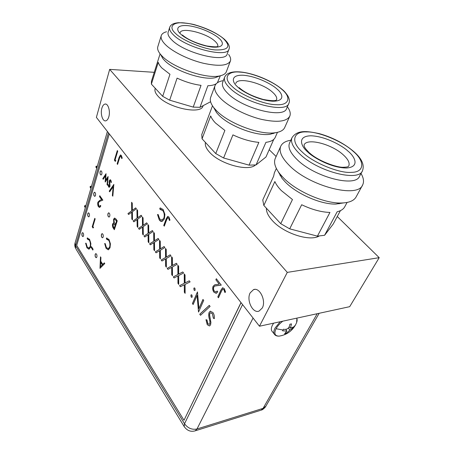 <?xml version="1.0" encoding="UTF-8"?>
<svg xmlns="http://www.w3.org/2000/svg" width="454" height="454" viewBox="0 0 454 454"><rect width="100%" height="100%" fill="white"/><g stroke="black" fill="none" stroke-linecap="round" stroke-linejoin="round"><path stroke-width="0.68" d="M262.281 308.005C266.396 300.809 259.671 286.951 253.514 289.635L250.148 292.892C246.187 300.077 252.776 313.805 259.052 311.104L262.281 308.005M108.812 116.82C110.549 111.315 108.126 103.245 105.016 104.062C103.643 104.375 102.598 105.748 101.878 108.183C100.192 113.687 102.587 121.661 105.725 120.843C107.053 120.537 108.086 119.192 108.812 116.82M154.258 72.322L109.664 69.377L96.39 117.376L259.461 326.227L349.699 306.671L379.209 257.668L337.265 216.507M276.123 156.499L269.194 149.701M259.461 326.227L287.286 272.389L379.209 257.668M109.664 69.377L287.286 272.389M352.854 151.034C342.327 141.302 318.504 131.467 306.581 131.927C293.38 131.166 290.214 141.438 302.171 151.948C312.437 162.453 339.541 173.666 351.498 172.344C364.954 172.338 364.846 160.693 352.854 151.034M289.573 142.993L289.499 143.152C287.796 147.408 290.299 152.85 297.012 159.479C314.361 177.088 355.641 187.763 359.568 176.186L362.383 170.954M290.827 140.258C285.6 141.046 282.24 143.044 280.754 146.245C278.75 151.244 281.588 157.629 289.272 165.398C309.333 186.248 357.939 198.727 362.638 184.954C364.187 181.81 363.648 177.991 361.015 173.502M275.351 158.202L275.266 158.395C273.558 162.458 275.039 167.549 279.704 173.661L283.444 177.86C296.439 191.361 324.207 203.511 341.113 203.017C348.984 202.847 353.995 200.793 356.146 196.86L362.525 185.158M278.126 171.493L282.03 178.337L285.316 182.043C296.74 193.932 320.91 204.51 335.784 204.073L343.474 202.927M274.375 172.792L273.626 176.231L262.764 199.97L263.836 205.452L274.863 181.543C276.128 184.426 278.279 187.434 281.304 190.561L292.461 199.539L280.731 223.674L289.697 228.844L301.677 204.743C311.887 209.6 321.307 212.171 329.945 212.444L317.42 236.148L324.593 235.28L337.169 211.763C340.96 210.826 343.502 209.135 344.79 206.695L347.077 202.456M340.415 210.645L333.185 224.106L324.593 235.28M339.132 203.869L339.405 203.358M266.379 208.187C266.243 211.87 268.201 215.968 272.258 220.474C283.256 233.112 309.475 241.795 319.06 236.108M280.056 175.516L280.334 174.926M317.42 236.148L289.697 228.844M280.731 223.674L263.836 205.452M95.493 195.532C95.766 193.625 95.414 192.524 94.443 192.229L93.802 193.069C93.535 194.976 93.887 196.077 94.852 196.366L95.493 195.532M94.568 192.218L93.893 193.064C93.62 194.817 93.927 195.918 94.824 196.378M89.398 216.11C89.654 214.226 89.307 213.13 88.354 212.835L87.758 213.618C87.508 215.497 87.855 216.586 88.808 216.887L89.398 216.11M88.468 212.824L87.849 213.613C87.588 215.344 87.9 216.439 88.785 216.893M109.755 216.269C110.044 214.277 109.658 213.13 108.602 212.824L107.95 213.647C107.66 215.633 108.046 216.779 109.102 217.08L109.755 216.269M108.733 212.812L108.046 213.641C107.751 215.468 108.092 216.62 109.068 217.091M96.872 257.009C97.133 255.074 96.753 253.951 95.743 253.633L95.187 254.342C94.931 256.277 95.312 257.401 96.322 257.713L96.872 257.009M95.856 253.621L95.283 254.336C95.011 256.124 95.351 257.253 96.299 257.719M103.183 237.05C103.455 235.087 103.075 233.952 102.042 233.64L101.441 234.406C101.168 236.369 101.548 237.499 102.587 237.805L103.183 237.05M102.167 233.628L101.537 234.395C101.253 236.205 101.594 237.346 102.559 237.817M83.536 235.893C83.78 234.031 83.434 232.953 82.497 232.647L81.947 233.379C81.709 235.234 82.055 236.313 82.991 236.619L83.536 235.893M82.497 232.647L82.038 233.367C81.794 235.081 82.1 236.165 82.974 236.619M101.838 174.12C102.122 172.185 101.77 171.073 100.782 170.783L100.084 171.686C99.806 173.615 100.158 174.728 101.146 175.017L101.838 174.12M100.919 170.772L100.181 171.68C99.891 173.451 100.203 174.569 101.106 175.023M110.021 247.765L108.438 249.779L106.094 248.355L104.658 243.526L105.18 243.565L106.395 247.532L108.347 248.707L109.618 247.072C110.226 244.593 109.913 242.334 108.688 240.291L106.571 239.207L106.372 238.151L108.971 239.406L110.418 243.821L110.021 247.765M113.835 184.438L112.825 196.196L112.359 195.543L113.165 186.736L109.681 191.792L109.221 191.145L113.835 184.438M109.993 186.378L109.283 187.326L108.614 186.957L108.052 184.823L108.478 184.596L108.847 186.112L109.181 186.288L109.562 185.822L109.119 182.02L109.289 180.777L110.095 179.716L110.81 180.102L111.434 182.264L110.992 182.548L110.6 180.993L110.18 180.766L109.72 181.328L109.993 186.378M108.097 176.544L107.496 185.232L107.042 184.591L107.604 178.541L105.209 182.043L105.561 175.726L103.228 179.279L102.791 178.666L106.032 173.712L105.697 180.062L108.097 176.544M104.778 263.553L99.988 268.337L100.493 256.816L100.93 257.503L100.748 261.181L102.786 264.398L104.335 262.849L104.778 263.553M109.295 133.902L76.703 245.41L183.989 420.285L240.995 302.58M168.553 218.039L167.838 217.71L166.749 219.543L164.28 226.166L163.746 225.462L166.249 218.743L167.719 216.393L168.967 217.04L169.995 220.105L169.382 220.462L168.655 218.028L167.974 217.693M158.906 239.44L154.485 242.209L154.564 250.739L153.861 249.751L153.792 242.646L150.325 244.819L149.633 243.855L153.781 241.239L153.696 232.346L154.405 233.311L154.474 240.802L158.185 238.458L158.906 239.44M164.859 247.543L160.33 250.262L160.404 258.876L159.683 257.872L159.621 250.693L156.062 252.827L155.353 251.834L159.609 249.269L159.53 240.291L160.256 241.273L160.319 248.837L164.121 246.545L164.859 247.543M170.954 255.84L166.306 258.502L166.368 267.202L165.631 266.169L165.579 258.922L161.936 261.01L161.21 260L165.568 257.486L165.5 248.417L166.238 249.422L166.295 257.066L170.199 254.813L170.954 255.84M177.185 264.324L172.418 266.929L172.48 275.72L171.726 274.664L171.674 267.338L167.94 269.387L167.197 268.348L171.663 265.891L171.606 256.726L172.361 257.758L172.412 265.476L176.413 263.275L177.185 264.324M183.569 273.013L178.677 275.555L178.728 284.431L177.957 283.353L177.911 275.958L174.081 277.956L173.32 276.895L177.906 274.488L177.855 265.238L178.632 266.294L178.672 274.091L182.775 271.94L183.569 273.013M190.101 281.906L185.084 284.386L185.124 293.358L184.335 292.251L184.301 284.777L180.369 286.724L179.591 285.64L184.296 283.296L184.25 273.944L185.045 275.028L185.079 282.904L189.295 280.805L190.101 281.906M194.914 288.222L195.158 290.106L194.777 290.509L194.079 290.18L193.835 288.301L194.221 287.893L194.914 288.222M191.963 295.1L192.207 296.973L191.838 297.364L191.14 297.029L190.896 295.162L191.265 294.765L191.963 295.1M115.112 159.78L115.866 160.773L115.276 161.374L114.38 160.183L117.302 150.563L117.745 151.137L115.112 159.78M213.766 287.07C213.301 288.506 213.505 289.868 214.384 291.167L216.093 292.007L217.103 291.008L217.75 291.854L216.359 293.295L213.879 292.16C212.637 290.293 212.376 288.347 213.091 286.315L214.68 284.845L219.225 284.142L215.866 279.783L216.337 278.728L221.268 285.106L214.907 286.003L213.766 287.07M223.805 289.658L222.783 289.209L221.563 290.997L218.453 297.79L217.806 296.933L220.956 290.038L222.579 287.774L224.327 288.642L225.564 292.149L224.804 292.438L223.907 289.641L222.937 289.181M164.354 218.953L162.209 221.404C161.164 221.643 160.188 221.149 159.286 219.935L157.504 214.526L158.174 214.532L159.689 218.97L162.129 220.173L163.843 218.187C164.654 215.298 164.286 212.733 162.736 210.497L160.024 209.436L159.78 208.244L160.29 208.04L163.105 209.459L164.916 214.396L164.354 218.953M198.914 308.584L202.966 299.424L203.704 300.423L198.54 312.063L197.098 295.406L193.137 304.526L192.428 303.544L197.462 291.928L198.914 308.584L203.029 299.504M210.088 306.422L200.515 315.297L199.749 314.23L209.3 305.349L210.088 306.422M209.095 312.437L210.242 311.245L212.96 312.534C214.101 314.316 214.56 316.347 214.35 318.634L213.357 318.243L212.404 313.742L210.56 312.755L209.839 313.481L209.612 315.042L210.911 322.471L210.565 324.882L209.583 325.921L207.268 324.724L205.963 319.707L206.956 319.922L207.898 323.657L209.288 324.423L209.793 323.889L209.93 321.631L209.339 318.918C208.641 316.551 208.556 314.389 209.095 312.437L210.531 311.177M121.014 156.42L120.509 156.176L119.55 158.02L117.58 164.416L117.138 163.832L119.135 157.339L120.458 154.962L121.349 155.45L122.217 158.145L121.717 158.548L121.116 156.414L120.639 156.17M115.929 218.964L117.24 220.854L114.357 229.724L113.426 228.356C112.507 227.153 112.234 225.683 112.609 223.953L113.767 222.874L113.574 219.271L114.533 218.085L115.929 218.964M98.331 202.683L98.773 205.878L99.647 206.4L100.43 205.39L100.833 205.985L99.704 207.455L98.484 206.74C97.695 205.407 97.502 203.886 97.911 202.166L99.767 200.35L101.611 199.641L99.5 196.593L99.772 195.685L102.865 200.14L99.993 201.241L98.331 202.683M92.871 226.501L93.541 227.528L93.025 227.993L92.219 226.762L94.767 218.334L95.158 218.93L92.871 226.501M90.511 247.248L89.063 249.172L86.947 247.816L85.624 243.208L86.101 243.248L87.219 247.027L88.978 248.151L90.147 246.584C90.681 244.224 90.391 242.067 89.273 240.126L87.35 239.093L87.162 238.089L89.529 239.281L90.857 243.486L90.511 247.248M91.436 246.63L93.098 249.252L92.837 250.086L91.18 247.464L91.436 246.63M136.376 208.772L132.364 211.717L132.472 219.923L131.825 219.021L131.734 212.183L128.584 214.498L127.949 213.613L131.717 210.826L131.609 202.274L132.256 203.159L132.347 210.361L135.718 207.875L136.376 208.772M141.824 216.189L137.715 219.095L137.817 227.38L137.159 226.455L137.074 219.554L133.845 221.836L133.192 220.933L137.057 218.181L136.949 209.549L137.613 210.452L137.698 217.727L141.154 215.27L141.824 216.189M147.391 223.765L143.186 226.631L143.277 234.996L142.601 234.054L142.522 227.079L139.219 229.332L138.555 228.407L142.511 225.7L142.408 216.984L143.084 217.903L143.169 225.246L146.704 222.829L147.391 223.765M153.083 231.517L148.77 234.332L148.861 242.776L148.169 241.817L148.095 234.78L144.713 236.994L144.031 236.046L148.083 233.384L147.993 224.582L148.679 225.519L148.759 232.936L152.379 230.558L153.083 231.517M183.989 420.285L241.057 302.659M164.32 226.069L163.746 225.462M163.849 225.451L166.351 218.732L167.912 216.365M169.478 220.406L168.894 218.697M168.996 218.686L168.655 218.028M154.564 250.585L153.861 249.751M153.963 249.74L153.792 242.646M150.399 244.774L149.633 243.855M149.729 243.843L153.781 241.239M153.878 241.227L153.798 232.488M158.213 238.498L154.474 240.802M160.398 258.723L159.683 257.872M159.78 257.855L159.621 250.693M156.142 252.782L155.353 251.834M155.455 251.822L159.609 249.269M159.706 249.257L159.632 240.427M164.149 246.579L160.319 248.837M166.368 267.043L165.631 266.169M165.733 266.158L165.579 258.922M162.01 260.965L161.21 260M161.306 259.989L165.568 257.486M165.67 257.469L165.602 248.554M170.222 254.847L166.295 257.066M172.475 275.561L171.726 274.664M171.822 274.647L171.674 267.338M168.02 269.341L167.197 268.348M167.299 268.337L171.663 265.891M171.765 265.874L171.708 256.868M176.436 263.303L172.412 265.476M178.728 284.272L177.957 283.353M178.059 283.341L177.911 275.958M174.166 277.91L173.32 276.895M173.422 276.878L177.906 274.488M178.008 274.477L177.957 265.374M182.797 271.969L178.672 274.091M185.124 293.193L184.335 292.251M184.438 292.234L184.301 284.777M180.454 286.678L179.591 285.64M179.693 285.623L184.296 283.296M184.398 283.279L184.358 274.085M189.312 280.833L185.079 282.904M194.76 290.515L194.079 290.18M194.181 290.163L193.835 288.301M193.937 288.284L194.34 287.87M191.826 297.364L191.14 297.029M191.242 297.012L190.896 295.162M191.003 295.145L191.389 294.742M115.333 161.318L114.38 160.183M114.476 160.177L117.37 150.654M216.008 292.03L217.16 291.076M216.178 293.346L213.879 292.16M213.987 292.143C212.744 290.276 212.478 288.33 213.193 286.298L213.091 286.315M213.193 286.298L214.782 284.828L215.724 284.607M215.866 279.783L219.225 284.142M215.968 279.766L216.399 278.807M221.263 285.101L216.524 285.714M216.632 285.697L215.803 285.804M218.499 297.693L217.806 296.933M217.909 296.916L221.064 290.021L222.778 287.728M224.906 292.399L224.219 290.435M224.321 290.418L223.907 289.641M161.902 221.461L159.286 219.935M159.388 219.929L157.606 214.526M161.913 220.213L163.843 218.187M163.945 218.175C164.757 215.287 164.388 212.727 162.833 210.486L162.736 210.497M162.833 210.486L160.676 209.288M160.12 209.402L159.78 208.244M159.882 208.233L160.671 207.983M198.489 311.836L197.098 295.406M193.177 304.424L192.428 303.544M192.536 303.527L197.524 292.013M200.583 315.229L199.749 314.23M199.851 314.208L209.334 305.394M214.35 318.572L213.357 318.243M213.459 318.226L212.404 313.742M212.506 313.72L210.73 312.715M209.459 325.955L207.268 324.724M207.376 324.701L206.065 319.729M209.254 324.434L209.793 323.889M209.896 323.872L209.93 321.631M210.037 321.608L209.339 318.918M209.447 318.895C208.744 316.529 208.664 314.372 209.203 312.42M117.609 164.325L117.138 163.832M117.234 163.826L119.232 157.339L120.616 154.95M121.803 158.486L121.303 156.982M121.4 156.982L121.116 156.414M100.022 268.235L100.578 256.953M104.363 262.9L102.786 264.398M100.476 266.719L102.388 264.881L100.692 262.355L100.476 266.719L102.298 264.892L100.692 262.355M107.507 185.113L107.042 184.591M107.133 184.591L107.604 178.541M105.152 181.821L105.561 175.726M103.279 179.211L102.791 178.666M102.888 178.66L106.083 173.78M108.143 176.612L105.697 180.062M109.255 187.332L108.614 186.957M108.71 186.952L108.052 184.823M108.148 184.818L108.483 184.642M109.278 186.288L109.562 185.822M109.652 185.817L109.641 185.062M109.732 185.062L109.397 183.745M109.493 183.745L109.119 182.02M109.215 182.014L109.289 180.777M109.38 180.771L110.231 179.705M111.082 182.485L110.6 180.993M110.691 180.987L110.277 180.76M112.836 196.071L112.359 195.543M112.456 195.538L113.165 186.736M109.732 191.719L109.221 191.145M109.318 191.14L113.886 184.506M108.262 249.819L106.094 248.355M106.185 248.344L104.749 243.531M108.234 248.73L109.618 247.072M109.715 247.061C110.316 244.581 110.01 242.322 108.784 240.279L108.688 240.291M108.784 240.279L106.985 239.116M106.662 239.179L106.372 238.151M106.469 238.14L106.945 237.981M114.391 229.628L113.517 228.345C112.603 227.142 112.331 225.678 112.706 223.941L112.609 223.953M112.706 223.941L113.574 222.857M113.574 219.271L113.767 222.874M113.67 219.259L114.703 218.062M115.98 220.241L114.59 219.197L114.005 219.895L114.277 222.619L115.435 224.452L116.604 221.132L114.72 219.18M114.941 224.929L113.591 223.896L113.046 224.56L113.636 227.335L114.221 228.192L115.237 225.354L113.71 223.879M115.237 225.354L114.851 224.94M114.221 228.192L115.14 225.36M116.604 221.132L115.889 220.247M115.435 224.452L116.508 221.143M99.602 206.411L100.487 205.475M99.619 207.467L98.484 206.74M98.575 206.735C97.786 205.401 97.599 203.88 98.002 202.161L97.911 202.166M98.002 202.161L99.857 200.345L101.611 199.641M101.707 199.635L99.5 196.593M99.596 196.588L99.84 195.782M93.081 227.936L92.219 226.762M92.31 226.756L94.829 218.431M88.916 249.206L86.947 247.816M87.037 247.805L85.715 243.219M88.888 248.168L90.147 246.584M90.238 246.573C90.777 244.212 90.488 242.061 89.364 240.115L89.273 240.126M89.364 240.115L87.736 239.008M87.435 239.065L87.162 238.089M87.253 238.078L87.696 237.924M92.871 249.984L91.18 247.464M91.271 247.453L91.498 246.721M132.472 219.776L131.825 219.021M131.927 219.015L131.734 212.183M128.652 214.453L127.949 213.613M128.045 213.607L131.717 210.826M131.819 210.821L131.705 202.41M135.752 207.915L132.347 210.361M137.817 227.227L137.159 226.455M137.256 226.45L137.074 219.554M133.913 221.79L133.192 220.933M133.294 220.922L137.057 218.181M137.153 218.175L137.051 209.686M141.183 215.309L137.698 217.727M143.277 234.843L142.601 234.054M142.704 234.043L142.522 227.079M139.287 229.287L138.555 228.407M138.652 228.396L142.511 225.7M142.607 225.689L142.511 217.12M146.733 222.869L143.169 225.246M148.861 242.629L148.169 241.817M148.271 241.806L148.095 234.78M144.781 236.943L144.031 236.046M144.134 236.035L148.083 233.384M148.18 233.373L148.089 224.719M152.408 230.598L148.759 232.936M281.741 89.285C273.319 81.431 251.828 72.572 240.126 72.124C227.397 70.699 222.556 78.048 232.255 86.504C240.319 94.846 264.449 104.812 276.321 104.692C289.402 105.634 291.616 97.179 281.741 89.285M224.622 77.22L222.647 82.458C221.654 85.414 223.419 89.109 227.942 93.541C242.811 108.767 284.215 118.92 286.622 108.432L288.88 103.313C286.548 113.659 244.995 103.359 229.996 88.207C225.434 83.797 223.64 80.137 224.622 77.22C230.223 64.752 266.265 75.88 282.144 89.398M222.659 80.755C218.505 81.567 215.939 83.241 214.958 85.789C213.789 89.273 215.798 93.609 220.979 98.796C229.372 107.019 245.915 115.537 260.942 119.243C276.957 122.745 286.576 121.723 289.794 116.173C290.81 113.648 290.089 110.634 287.637 107.138M214.958 85.789L210.645 97.406C209.635 100.311 210.781 103.853 214.072 108.012L216.462 110.651C228.532 123.42 259.83 135.196 275.028 132.761C280.243 132.057 283.478 130.298 284.726 127.483L289.731 116.309M213.573 107.371L216.564 112.598L218.663 114.93C229.293 126.189 256.567 136.45 270.005 134.299L275.589 132.687M212.483 105.822L201.758 134.577L202.058 138.799L210.696 115.923C211.485 118.159 213.102 120.537 215.542 123.057L224.883 130.434L215.746 153.566L223.595 157.986L232.93 134.878C241.965 139.123 250.608 141.62 258.865 142.374L249.07 165.143L256.067 164.916L265.93 142.329C270.936 141.705 274.04 140.036 275.243 137.329L277.451 132.341M273.751 139.401L265.959 157.01L256.067 164.916M273.382 133.595L273.546 133.215M205.435 142.448C204.828 145.246 206.167 148.475 209.453 152.13C219.588 163.99 248.44 171.924 255.409 165.006M249.07 165.143L223.595 157.986M215.746 153.566L202.058 138.799M223.493 38.704C216.626 32.245 197.053 24.187 185.692 23.137C173.485 21.281 167.611 26.565 175.653 33.528C182.133 40.298 203.874 49.265 215.474 49.94C228.589 50.258 231.262 46.512 223.493 38.704M169.694 27.348L168.122 32.325C167.52 34.425 168.809 37.018 171.981 40.105C184.772 53.311 225.876 63.271 227.21 53.941L229.009 49.1C227.732 58.294 186.492 48.181 173.604 35.06C170.409 31.99 169.104 29.419 169.694 27.348C170.619 24.624 173.604 23.075 178.649 22.7C186.617 23.046 192.513 23.903 196.349 25.271C207.716 28.659 216.898 33.182 223.896 38.834M166.578 31.746C163.627 32.512 161.851 33.823 161.249 35.696C160.546 38.176 162.01 41.223 165.642 44.833C172.855 51.915 188.677 59.701 203.176 63.22C218.703 66.573 227.783 65.813 230.416 60.944C231.046 59.105 230.445 56.937 228.623 54.452M161.249 35.696L157.805 46.756C157.192 48.862 158.071 51.381 160.455 54.31L162.072 56.08C173.031 67.873 206.735 79.291 219.918 75.858C223.47 75.097 225.621 73.701 226.376 71.67L230.416 60.944M160.676 54.571L163.026 58.776L164.456 60.348C174.115 70.756 203.523 80.71 215.236 77.674L219.441 75.954M160.086 53.85L151.432 81.283L151.381 84.126L158.27 62.317C158.735 64.088 159.967 66.006 161.976 68.077L169.961 74.269L162.697 96.333L169.665 100.181L177.088 78.122C185.187 81.89 193.171 84.296 201.031 85.352L193.217 107.11L199.981 107.326L207.864 85.732C211.621 85.607 214.424 84.932 216.28 83.695M217.347 82.798L220.332 75.773M217.96 81.964L217.75 82.532M210.594 101.741L199.981 107.326M155.251 88.303L155.103 88.774C154.491 90.862 155.444 93.303 157.958 96.1C167.946 107.961 201.355 114.958 203.046 105.907L203.131 105.668M193.217 107.11L169.665 100.181M162.697 96.333L151.381 84.126M293.006 327.777L292.546 328.548L289.93 329.984L286.224 333.469L284.59 333.849L286.797 331.074L282.592 330.818L283.455 329.235C286.939 330.115 289.658 327.89 289.856 324.252L291.496 323.884L290.429 328.185L293.415 326.976L293.006 327.777L295.446 325.03L296.32 323.259C297.274 321.114 297.387 319.417 296.661 318.163M282.78 321.171C279.789 323.52 277.559 326.029 276.089 328.702C273.836 333.537 274.835 336.017 279.079 336.136L282.11 335.534M273.637 323.157L272.582 324.894C271.299 327.374 271.01 329.354 271.708 330.835L272.451 331.772M292.546 328.548L291.599 327.964M285.924 332.487L286.224 333.469M289.93 329.984L288.398 328.338M85.517 206.928L84.694 205.69L84.478 206.445L85.295 207.688M84.694 205.69L85.902 205.611M91.135 187.564L90.284 186.333L90.057 187.122L90.902 188.353M90.284 186.333L91.504 186.276M96.963 167.458L96.089 166.243L95.851 167.066L96.725 168.275M96.089 166.243L97.321 166.209M308.658 152.084C304.64 148.004 304.645 147.09 304.305 146.489L304.027 145.144C306.376 137.562 331.46 143.878 343.179 154.752C348.229 159.337 350.062 163.139 348.689 166.158C347.94 166.482 348.837 167.049 343.604 167.254C336.925 167.838 317.21 160.546 309.214 152.595M347.997 151.125C343.122 146.33 325.966 136.257 310.876 135.791C296.536 136.126 301.388 146.767 307.608 151.852C312.142 156.834 331.148 168.105 346.669 167.997C360.834 166.839 353.989 155.773 347.997 151.125M353.257 151.12C343.525 143.101 332.163 137.261 319.179 133.607C307.006 131.041 297.415 129.651 292.018 137.658C290.339 141.858 292.887 147.255 299.663 153.861C317.181 171.402 358.637 182.224 362.474 170.789C364.681 164.847 361.685 158.355 353.484 151.318M242.561 304.589L184.528 423.747L75.585 245.654L108.444 132.818M317.21 313.708L263.076 408.362L265.828 406.239L319.156 313.288M75.086 242.918L75.727 248.599C74.762 246.783 74.547 244.888 75.086 242.918L107.394 131.473M184.443 426.993L184.159 426.533L184.528 423.747C187.848 428.236 192.002 429.978 196.996 428.985L253.071 318.044M265.828 406.239C265.942 406.58 262.985 409.877 261.181 410.138L263.076 408.362L196.996 428.985L195.226 430.818L260.636 410.308M76.068 249.167L184.159 426.533C187.065 430.67 190.754 432.1 195.226 430.818L194.692 430.982M235.762 83.485C237.283 76.664 262.582 82.849 272.599 92.253C276.038 95.346 277.343 97.939 276.514 100.033C275.89 99.63 277.468 102.059 263.382 99.483C252.685 96.435 244.615 92.491 239.167 87.65M276.968 89.018C273.132 85.176 258.241 76.607 243.611 75.262C229.588 74.558 232.431 82.685 237.538 86.805C241.04 90.743 257.356 100.215 272.451 101.214C286.457 101.361 281.945 92.837 276.968 89.018M180.107 32.819C181.038 26.792 206.258 32.96 214.867 41.121C217.29 43.3 218.249 45.128 217.738 46.609C217.296 45.729 220.247 47.925 206.723 45.962C195.805 43.175 187.689 39.515 182.36 34.981M218.862 38.204C215.781 35.066 202.649 27.649 188.575 25.73C174.994 24.346 176.458 30.668 180.737 34.078C183.507 37.268 197.762 45.377 212.307 47.085C225.956 48.09 223.073 41.405 218.862 38.204M276.089 328.702L283.024 330.047M280.203 321.733L275.084 328.026C273.79 330.512 273.49 332.487 274.182 333.962L274.959 334.927M253.514 289.635L254.876 289.397M105.016 104.062L105.782 104.085M335.784 204.073L341.113 203.017M289.499 143.152L292.018 137.658M275.266 158.395L280.754 146.245M282.03 178.337L279.704 173.661M274.295 172.968L276.35 168.468M270.005 134.299L275.028 132.761M282.394 89.608C284.017 90.811 285.85 92.928 287.904 95.97C289.493 99.034 289.822 101.48 288.88 103.313M216.564 112.598L214.072 108.012M215.236 77.674L219.918 75.858M224.151 39.055C229.474 43.862 229.832 47.352 229.009 49.1M163.026 58.776L160.455 54.31M271.708 330.835L274.182 333.962C275.067 335.483 276.702 336.21 279.079 336.136C286.378 334.99 291.837 331.284 295.446 325.03M290.429 328.185L289.005 327.005M286.746 330.972L285.821 329.207M296.944 318.101L296.621 322.533"/></g></svg>
